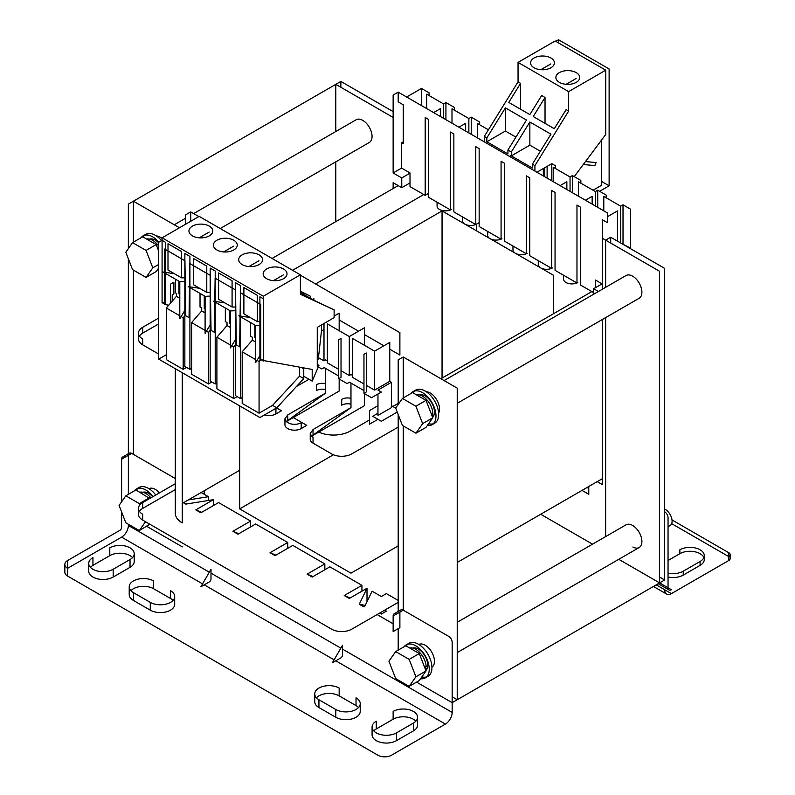 <?xml version="1.0" encoding="UTF-8"?>
<svg xmlns="http://www.w3.org/2000/svg" width="795" height="795" viewBox="0 0 795 795"><rect width="100%" height="100%" fill="white"/><g stroke="black" fill="none" stroke-linecap="round" stroke-linejoin="round"><path stroke-width="1.19" d="M593.646 292.62L580.35 284.938L580.35 207.038L576.971 205.09L576.971 282.99L555.049 270.33L555.049 192.43L551.67 190.482L551.67 268.382L529.748 255.722L529.748 177.832L526.379 175.884L526.379 253.774L504.447 241.114L504.447 163.223L501.079 161.276L501.079 239.166L479.156 226.515L479.156 148.615L475.778 146.668L475.778 224.568L479.156 222.62L476.622 224.081A8.348 4.82 180 0 1 476.463 224.17M475.718 224.528A8.348 4.82 180 0 1 464.846 224.101M464.787 224.061A8.348 4.82 180 0 1 462.372 220.672L462.372 216.826M457.224 562.453L602.272 478.709L602.272 319.56M398.196 602.371L351.817 629.153A14.31 8.258 0 0 1 331.585 629.153L142.683 520.099L142.683 514.256A14.31 8.258 180 0 1 138.489 508.412A14.31 8.258 180 0 1 142.683 502.569L175.278 483.748M175.278 368.691L175.278 513.153A23.85 13.773 0 0 0 182.264 522.891L182.264 372.726M182.264 503.414L239.663 470.282M204.245 494.291L204.245 490.724M128.353 248.646L128.353 204.116L133.411 201.195L133.411 242.157L133.411 201.195L335.798 84.349L393.137 117.451L393.137 95.062L398.196 92.141L398.196 101.879L403.254 104.801L403.254 143.746L401.574 142.772L403.254 141.798M133.411 270.111L133.411 454.372L133.411 270.111M416.56 682.11L452.166 702.671L457.224 699.749L452.166 696.827L457.224 699.749L659.611 582.904L618.758 559.312L659.611 582.904L664.67 579.982L659.611 577.061M391.448 405.679L395.711 408.143M365.223 605.422L359.26 604.24L363.623 606.754L364.945 605.989L372.11 591.202L381.332 596.528L386.39 593.607L398.196 600.424M367.002 599.937L367.688 600.334M384.71 610.163L386.39 611.136L381.332 614.058L379.642 613.084M438.631 413.152A13.117 7.572 -120 0 0 439.516 409.087A13.117 7.572 -120 0 0 426.279 391.756A13.117 7.572 60 0 1 430.244 393.018A13.117 7.572 60 0 1 438.631 413.152M162.091 238.381A13.117 7.572 -120 0 0 156.436 235.966A13.117 7.572 60 0 1 160.391 237.228A13.117 7.572 60 0 1 162.091 238.381M201.155 492.512L208.409 496.696L188.276 499.946M183.446 502.728L185.841 504.109L213.517 499.648L195.809 509.873L200.867 512.795L218.585 502.569L250.624 521.073L232.915 531.289L237.973 534.21L255.682 523.985L287.73 542.488L270.022 552.714L275.08 555.635L292.789 545.41L324.837 563.913L307.128 574.139L312.187 577.061L329.895 566.835L361.934 585.339L344.225 595.554L349.293 598.476L367.002 588.25L359.26 604.24M175.278 489.591L142.683 508.412A14.31 8.258 0 0 0 139.423 511.334M138.489 508.412L138.489 514.256A14.31 8.258 0 0 0 142.683 520.099M208.409 500.472L208.409 496.696M367.002 601.755L367.002 588.25M350.128 597.989L344.225 595.554M361.934 591.172L361.934 585.339M313.031 576.574L307.128 574.139M324.837 569.757L324.837 563.913M275.925 555.149L270.022 552.714M287.73 548.331L287.73 542.488M238.818 533.723L232.915 531.289M250.624 526.906L250.624 521.073M201.711 512.308L195.809 509.873M213.517 505.491L213.517 499.648M186.696 503.98L183.725 502.579M272.049 258.454L393.137 188.534L393.137 182.701L401.763 187.68L401.763 177.941L393.137 172.962L393.137 117.451M588.777 486.5L588.777 494.291L582.029 490.396M602.272 478.709L602.272 484.553L597.214 481.631M598.426 291.487L593.646 288.724L593.646 294.239M602.272 289.261L602.272 238.202L659.611 271.304L659.611 582.904L668.048 587.773A4.77 2.753 120 0 0 669.032 589.95A4.77 2.753 120 0 0 671.417 589.721L668.048 587.773L668.048 517.664A4.77 2.753 60 0 0 664.67 511.821M540.709 514.256L592.523 544.168M335.798 221.646L335.798 161.812L335.798 221.646M335.798 131.523L335.798 84.349L335.798 131.523M457.224 403.303L639.19 298.244A13.117 7.572 -120 0 0 641.903 292.242A13.117 7.572 -120 0 0 636.179 279.035A13.117 7.572 -120 0 0 626.072 275.527L444.107 380.576M457.224 652.576L639.19 547.526A13.117 7.572 -120 0 0 641.903 541.514A13.117 7.572 -120 0 0 636.179 528.317A13.117 7.572 -120 0 0 626.072 524.799A13.117 7.572 60 0 1 632.631 525.455A13.117 7.572 60 0 1 641.197 537.013A13.117 7.572 60 0 1 639.19 547.526A13.117 7.572 60 0 1 632.899 547.02M220.235 228.533L369.337 142.454A13.117 7.572 -120 0 0 372.06 136.442A13.117 7.572 -120 0 0 366.326 123.245A13.117 7.572 -120 0 0 356.22 119.727L193.652 213.587M587.088 487.474L588.777 488.448M398.196 427.104L351.817 453.875A14.31 8.258 180 0 1 331.585 453.875L313.031 443.163A9.54 5.505 180 0 1 310.229 439.277L310.229 433.424L313.031 429.538L350.973 407.626L350.973 383.091M311.68 436.356A9.54 5.505 180 0 1 313.031 435.382L318.706 432.102A23.85 13.773 0 0 0 350.347 431.029L369.526 419.959M392.849 406.484L398.196 403.403M440.917 378.738L591.868 291.586M576.971 282.99L577.816 282.503A8.348 4.82 180 0 1 577.657 282.593M576.912 282.95A8.348 4.82 180 0 1 568.177 283.408A8.348 4.82 180 0 1 563.566 279.095L563.566 275.249M350.973 398.345A8.348 4.82 0 0 0 341.701 399.348L341.701 405.192A8.348 4.82 180 0 1 350.973 404.188M353.715 411.88A8.348 4.82 180 0 1 353.507 412.009L318.706 432.102M313.031 443.163L313.031 437.329L311.541 436.226L310.229 433.434M364.468 393.604L364.468 405.679L311.541 436.226L350.973 407.626M377.963 419.313L369.526 424.182L369.526 410.548L377.963 405.679M377.963 413.251L372.706 416.282L381.332 421.261L397.242 412.078M300.391 275.199L399.885 332.648L399.885 355.047L389.769 349.204M363.961 393.316L366.326 391.945L366.326 353L363.961 354.361L363.961 393.316L371.553 397.699L381.332 392.044L377.963 390.097L391.448 382.306L391.448 407.626L377.963 415.417L377.963 393.992M383.866 345.795L364.468 334.596M358.565 331.187L339.167 319.988M198.859 216.588L190.75 211.907L190.75 221.258M630.097 248.418L630.604 248.129L630.604 209.184L623.012 204.802L620.656 206.163L603.793 196.425L603.793 210.834M602.272 238.202L602.272 219.698L607.33 222.62L607.33 212.881L398.196 92.141M593.646 288.724L602.083 283.855M602.272 283.964L595.525 280.069L595.525 287.641M475.778 224.568L453.856 211.907L453.856 134.007L450.487 132.059L450.487 209.96L428.555 197.299L428.555 119.399L425.186 117.451L425.186 195.351L410.001 186.587L410.001 172.962L401.574 168.093L401.574 142.772M410.001 173.181L401.763 177.941M401.763 187.68L410.001 182.92M393.137 172.962L401.574 168.093M421.469 105.576L421.469 88.444L406.633 97.01M606.148 197.786L606.148 195.063L597.721 190.194L595.356 191.555L578.492 181.817L578.492 196.226M580.857 183.178L580.857 180.455L572.42 175.586L570.055 176.947L553.191 167.208L553.191 181.628M555.556 168.58L555.556 165.847L551.78 163.671L551.78 180.803M488.398 129.804L477.298 123.394L477.298 137.803M479.663 124.755L479.663 122.032L471.226 117.163L468.861 118.525L451.997 108.786L451.997 123.205M454.362 110.157L454.362 107.424L445.925 102.555L443.57 103.916L426.706 94.188L426.706 108.597M429.062 95.549L429.062 92.816L421.469 88.444M440.36 116.477L440.36 108.696L433.613 112.592M465.661 131.086L465.661 123.295L458.914 127.19M511.304 155.373L509.516 156.406M566.855 189.508L566.855 181.717L560.107 185.613M585.408 200.221L592.156 196.325L592.156 204.116M617.447 241.123L617.447 210.933L607.33 216.777M622.515 244.045L630.604 248.129M623.012 243.747L623.012 204.802M443.57 118.336L443.57 103.916M445.925 119.697L445.925 102.555M468.861 132.934L468.861 118.525M471.226 134.305L471.226 117.163M544.764 176.758L544.764 167.725M547.119 178.12L547.119 166.354M570.055 191.357L570.055 176.947M572.42 192.728L572.42 175.586M595.356 205.965L595.356 191.555M597.721 207.326L597.721 190.194M620.656 242.972L620.656 206.163M551.67 268.382L552.515 267.895A8.348 4.82 180 0 1 552.356 267.995M551.621 268.352A8.348 4.82 180 0 1 540.739 267.915M540.68 267.885A8.348 4.82 180 0 1 538.265 264.487L538.265 260.641M526.379 253.774L527.224 253.287A8.348 4.82 180 0 1 527.055 253.386M526.32 253.744A8.348 4.82 180 0 1 515.448 253.307M515.389 253.277A8.348 4.82 180 0 1 512.974 249.888L512.974 246.033M501.079 239.166L501.923 238.689A8.348 4.82 180 0 1 501.754 238.778M501.019 239.136A8.348 4.82 180 0 1 490.147 238.699M490.088 238.669A8.348 4.82 180 0 1 487.673 235.28L487.673 231.434M450.487 209.96L451.322 209.473A8.348 4.82 180 0 1 451.163 209.562M450.427 209.93A8.348 4.82 180 0 1 441.682 210.377A8.348 4.82 180 0 1 437.071 206.064L437.071 202.218M158.712 323.883L142.683 333.135A14.31 8.258 180 0 0 139.423 336.056M393.137 188.534L398.196 185.623M423.785 194.546L292.57 270.3M158.712 354.073L142.683 344.821A14.31 8.258 180 0 1 138.489 338.978L138.489 333.135A14.31 8.258 180 0 1 142.683 327.292L158.712 318.04M142.683 344.821L142.683 338.978A14.31 8.258 180 0 1 138.489 333.135M328.415 397.281A8.348 4.82 180 0 1 328.206 397.401L293.295 417.564L306.781 425.355L301.226 428.565L301.226 422.721C297.708 424.52 293.842 424.798 289.609 423.566L286.24 421.618L284.938 418.826L287.73 414.93L325.682 393.018L325.682 368.483M276.59 407.924L281.49 410.747L275.925 413.957L275.925 408.302M293.295 417.564L287.73 420.774A9.54 5.505 0 0 0 286.379 421.748M284.938 418.816L284.938 424.669A9.54 5.505 0 0 0 290.821 429.757A9.54 5.505 0 0 0 301.226 428.565M339.167 378.996L339.167 391.07L286.24 421.618L325.682 393.018M341.025 370.718L349.293 375.488L349.293 336.543L327.361 323.883L327.361 362.838L338.66 369.357M313.866 300.222L313.866 298.572L312.356 299.447M339.167 330.7L339.167 313.17L334.119 316.092M349.293 336.543L364.468 327.779L364.468 345.308M391.448 382.306L389.769 381.332L389.769 342.387L374.584 351.151L352.662 338.491L352.662 377.436L363.961 383.965M185.692 224.18L185.692 214.829L190.75 211.907M318.447 357.69L323.992 360.89L325.672 359.916L327.361 360.89M352.662 375.488L350.973 374.524L349.293 375.488M366.326 385.327L374.584 390.097L389.769 381.332M363.961 390.584L349.452 382.216L347.097 383.578L338.66 378.708L341.025 377.347L341.025 338.392L338.66 339.753L338.66 378.708M338.66 375.975L324.161 367.608L321.796 368.969L317.255 366.346L317.255 327.391L334.119 317.662L334.119 309.871L300.391 294.289L300.391 274.812L263.284 296.237L263.284 360.503L312.197 369.456L312.197 381.143L303.76 376.274M374.584 351.151L374.584 390.097M323.992 323.505L323.992 360.89M325.682 383.747A8.348 4.82 0 0 0 316.4 384.74L316.4 390.584A8.348 4.82 180 0 1 325.682 389.59M264.546 414.881A9.54 5.505 0 0 0 275.925 413.957M296.416 386.539L308.977 379.285M303.114 382.673A8.348 4.82 180 0 1 302.905 382.793L296.406 386.549M425.186 195.351L428.555 193.404M398.196 545.897L350.973 573.165L239.663 508.899L333.413 454.77M553.36 313.816L553.36 275.199L442.05 210.933L315.555 283.964M442.05 210.933L442.05 378.082M239.663 405.857L239.663 508.899M146.707 526.32L182.323 546.871M128.353 258.753L128.353 494.351L128.353 455.346L121.605 459.242A4.77 2.753 60 0 1 122.589 457.055A4.77 2.753 60 0 1 124.974 457.294L131.722 453.398A4.77 2.753 -120 0 0 129.337 453.16L122.589 457.055M148.963 488.667A13.117 7.572 60 0 1 155.333 489.422A13.117 7.572 60 0 1 159.437 492.9A13.117 7.572 60 0 0 148.963 488.667M149.639 239.116A13.117 7.572 60 0 1 155.333 240.15A13.117 7.572 60 0 1 158.712 242.833M133.411 201.195L179.461 227.787M398.196 650.151L398.196 628.666M398.196 611.474L398.196 414.543M398.196 404.436L398.196 359.916L403.254 356.995L457.224 388.149L457.224 699.749M418.816 644.467A13.117 7.572 60 0 1 425.186 645.222A13.117 7.572 60 0 1 433.702 656.61A13.117 7.572 60 0 1 431.923 667.184A13.117 7.572 60 0 0 434.458 661.281A13.117 7.572 60 0 0 428.853 648.213A13.117 7.572 60 0 0 418.816 644.467M419.482 394.916A13.117 7.572 60 0 1 425.186 395.94A13.117 7.572 60 0 1 433.474 406.642A13.117 7.572 60 0 1 432.619 417.355M393.137 616.006L399.885 612.11L399.885 627.692L393.137 631.588L393.137 616.006A4.77 2.753 60 0 1 394.131 613.819A4.77 2.753 60 0 1 396.516 614.058L403.254 610.163L403.254 425.901M403.254 397.947L403.254 356.995M335.798 84.349L340.856 81.428L393.137 111.618M340.856 87.271L340.856 81.428M605.641 536.595L605.641 317.612M605.641 287.313L605.641 240.15L610.709 237.228L664.67 268.382L664.67 579.982M610.709 243.071L610.709 237.228M671.666 523.647L728.767 556.609L728.767 560.505A4.77 2.753 0 0 0 730.158 558.557L730.158 554.662A4.77 2.753 0 0 0 728.767 552.714L672.023 519.95M728.767 560.505L671.417 593.617A9.54 5.505 -60 0 1 666.647 594.084A9.54 5.505 -60 0 1 664.67 589.721L671.417 593.617M703.883 557.583A14.31 8.258 180 0 0 693.846 551.581A14.31 8.258 180 0 0 679.854 553.688L668.048 560.505M679.854 553.688L679.854 549.792A14.31 8.258 180 0 1 695.446 548.003A14.31 8.258 180 0 1 704.281 555.635L704.281 559.531A14.31 8.258 180 0 1 700.097 565.374L683.223 575.113A14.31 8.258 180 0 1 668.048 577.001M728.767 552.714L728.767 556.609A4.77 2.753 0 0 0 730.158 554.662M704.281 555.635A14.31 8.258 180 0 1 700.097 561.479L683.223 571.217A14.31 8.258 180 0 1 668.048 573.106M342.546 649.118L452.166 712.409A9.54 5.505 -60 0 1 445.419 724.086L391.448 755.25A9.54 5.505 0 0 1 377.963 755.25L67.635 576.087L67.635 568.296L121.605 537.132A9.54 5.505 120 0 0 128.353 525.455L128.353 524.253M452.166 712.409L452.166 642.3A4.77 2.753 -120 0 0 448.797 636.457L403.254 610.163A4.77 2.753 -120 0 0 400.869 609.924L394.131 613.819M121.605 511.92L121.605 527.403A2.385 1.381 -60 0 1 119.916 530.315L67.635 560.505L67.635 568.296A9.54 5.505 180 0 1 64.842 564.4L64.842 572.191A9.54 5.505 0 0 0 67.635 576.087M150.275 610.163L133.411 600.424L133.411 592.643L150.275 602.371L150.275 610.163A14.31 8.258 0 0 0 165.867 611.951A14.31 8.258 0 0 0 174.701 604.319L174.701 596.528A14.31 8.258 180 0 1 165.867 604.17A14.31 8.258 180 0 1 150.275 602.371M173.012 600.424A14.31 8.258 0 0 0 170.518 598.476L170.518 590.695A14.31 8.258 180 0 1 174.701 596.528M133.411 592.643A14.31 8.258 180 0 1 129.217 586.799A14.31 8.258 180 0 1 138.052 579.157A14.31 8.258 180 0 1 153.644 580.956L153.644 588.747L170.518 598.476M153.644 588.747A14.31 8.258 0 0 0 130.907 590.695M129.217 586.799L129.217 594.59A14.31 8.258 0 0 0 133.411 600.424M417.574 717.279L417.574 725.06A14.31 8.258 180 0 1 413.38 730.903L396.516 740.642A14.31 8.258 180 0 1 380.914 742.431A14.31 8.258 180 0 1 372.08 734.799L372.08 727.008A14.31 8.258 0 0 0 380.914 734.65A14.31 8.258 0 0 0 396.516 732.851L413.38 723.112A14.31 8.258 0 0 0 417.574 717.279A14.31 8.258 0 0 0 408.739 709.637A14.31 8.258 0 0 0 393.137 711.436L393.137 719.227A14.31 8.258 180 0 1 415.874 721.174M373.769 730.903A14.31 8.258 180 0 1 376.274 728.955L393.137 719.227M316.43 697.801A14.31 8.258 180 0 1 318.934 695.854A14.31 8.258 180 0 1 339.167 695.854L356.031 705.592A14.31 8.258 180 0 1 358.535 707.54M356.031 705.592L356.031 697.801A14.31 8.258 180 0 1 360.224 703.645L360.224 711.436A14.31 8.258 180 0 1 356.031 717.279A14.31 8.258 180 0 1 335.798 717.279L318.934 707.54A14.31 8.258 180 0 1 314.741 701.697L314.741 693.906A14.31 8.258 180 0 1 323.575 686.274A14.31 8.258 180 0 1 339.167 688.063L339.167 695.854M134.226 553.688L134.226 561.479A14.31 8.258 180 0 1 130.032 567.322L113.168 577.061A14.31 8.258 180 0 1 97.576 578.849A14.31 8.258 180 0 1 88.742 571.217L88.742 563.426A14.31 8.258 0 0 0 97.576 571.058A14.31 8.258 0 0 0 113.168 569.27L130.032 559.531A14.31 8.258 0 0 0 134.226 553.688A14.31 8.258 0 0 0 125.391 546.056A14.31 8.258 0 0 0 109.799 547.844L109.799 555.635A14.31 8.258 180 0 1 132.536 557.583M90.431 567.322A14.31 8.258 180 0 1 92.936 565.374L109.799 555.635M332.419 662.742L340.856 657.882A2.385 1.381 120 0 0 342.546 654.961L342.546 645.222L332.419 662.742M209.304 581.93L200.867 586.799L210.993 569.27L210.993 579.008A2.385 1.381 120 0 1 209.304 581.93M64.842 564.4A9.54 5.505 180 0 1 67.635 560.505M376.274 728.955L376.274 721.174A14.31 8.258 0 0 0 372.08 727.008M360.224 703.645A14.31 8.258 180 0 1 351.39 711.277A14.31 8.258 180 0 1 335.798 709.488L335.798 717.279M318.934 707.54L318.934 699.749L335.798 709.488M318.934 699.749A14.31 8.258 180 0 1 314.741 693.906M92.936 565.374L92.936 557.583A14.31 8.258 0 0 0 88.742 563.426M121.605 459.242L121.605 501.814M412.734 648.084A13.117 7.572 60 0 1 422.513 652.556A13.117 7.572 60 0 1 427.71 665.177A13.117 7.572 60 0 1 425.872 670.523M142.891 492.284A13.117 7.572 60 0 1 152.69 496.796M131.722 453.398L175.278 478.54M377.118 614.545L393.137 623.797M143.18 237.079A19.08 11.021 60 0 1 144.541 235.28M141.053 237.745A19.08 11.021 60 0 1 143.1 235.886L145.793 234.336A19.08 11.021 60 0 1 161.564 240.637M143.1 235.886A19.08 11.021 60 0 1 158.871 242.197M158.712 269.833A19.08 11.021 60 0 1 157.46 269.753M136.432 490.247A19.08 11.021 60 0 1 137.793 488.448M134.305 490.913A19.08 11.021 60 0 1 136.352 489.064L139.046 487.504A19.08 11.021 60 0 1 155.78 495.007M136.352 489.064A19.08 11.021 60 0 1 153.087 496.567M406.285 646.047A19.08 11.021 60 0 1 407.646 644.248M404.148 646.713A19.08 11.021 60 0 1 406.195 644.854L408.898 643.304A19.08 11.021 60 0 1 423.596 648.412A19.08 11.021 60 0 1 431.933 667.611A19.08 11.021 60 0 1 427.978 676.346L425.275 677.906A19.08 11.021 60 0 1 420.565 678.721M426.537 676.962A19.08 11.021 60 0 1 421.857 676.873M424.391 659.592A9.54 5.505 -120 0 0 421.618 654.792M406.195 644.854A19.08 11.021 60 0 1 420.903 649.972A19.08 11.021 60 0 1 429.23 669.171A19.08 11.021 60 0 1 425.275 677.906M413.022 392.879A19.08 11.021 60 0 1 414.394 391.07M410.896 393.535A19.08 11.021 60 0 1 412.943 391.687L415.646 390.126A19.08 11.021 60 0 1 430.343 395.244A19.08 11.021 60 0 1 438.671 414.443A19.08 11.021 60 0 1 434.726 423.178L432.023 424.739A19.08 11.021 60 0 1 427.312 425.544M433.275 423.795A19.08 11.021 60 0 1 428.604 423.695M431.138 406.424A9.54 5.505 -120 0 0 428.366 401.614M412.943 391.687A19.08 11.021 60 0 1 427.65 396.794A19.08 11.021 60 0 1 435.978 416.004A19.08 11.021 60 0 1 432.023 424.739M432.569 417.236A14.787 8.536 -120 0 0 432.917 414.97L431.466 414.135M431.387 414.185L432.907 413.301A14.787 8.536 -120 0 0 426.945 399.865A14.787 8.536 -120 0 0 416.471 394.857M432.917 414.97L431.914 415.556M425.822 670.404A14.787 8.536 -120 0 0 426.18 668.148L424.719 667.303M424.639 667.353L426.16 666.478A14.787 8.536 -120 0 0 420.197 653.033A14.787 8.536 -120 0 0 409.723 648.034M426.18 668.148L425.166 668.724M150.871 497.839A14.787 8.536 -120 0 0 139.87 492.234M158.712 246.102A14.787 8.536 -120 0 0 146.618 239.066M158.712 267.965L156.178 271.572L146.061 277.415L152.809 267.816L146.061 250.425L132.566 242.634L142.693 236.801L156.178 244.582L158.712 251.121M146.061 250.425L156.178 244.582M152.809 267.816L158.712 264.407M146.061 277.415L132.566 269.624L125.819 252.234L132.566 242.634M422.652 423.616L415.914 406.225L402.419 398.434L412.535 392.591L426.031 400.382L432.778 417.772L426.031 427.362L415.914 433.205L422.652 423.616L432.778 417.772M415.914 406.225L426.031 400.382M415.914 433.205L402.419 425.424L395.672 408.034L402.419 398.434M664.67 509.128A9.54 5.505 60 0 1 672.093 521.162A9.54 5.505 60 0 1 670.115 525.535L668.048 526.727M415.914 676.784L409.167 659.393L395.672 651.602L405.788 645.769L419.283 653.55L426.031 670.94L419.283 680.54L409.167 686.383L415.914 676.784L426.031 670.94M409.167 659.393L419.283 653.55M409.167 686.383L395.672 678.592L388.924 661.202L395.672 651.602M139.831 504.924L139.314 503.603L125.819 495.812L135.945 489.968L149.728 498.505M145.535 521.739L139.314 530.583L149.808 524.213M139.314 503.603L149.43 497.759M139.314 530.583L125.819 522.792L119.081 505.411L125.819 495.812M536.933 172.237L551.78 163.671M534.916 171.074L534.916 165.618L568.644 111.091L568.644 91.614L605.75 70.189L605.75 134.454L574.229 176.629M534.916 165.618L532.382 164.158L532.382 168.053L511.304 155.88L529.858 145.167L540.371 151.239M484.314 141.858L484.314 136.402L486.848 137.863L486.848 141.758L507.925 153.932L507.925 150.036L511.304 151.984L511.304 155.88M543.303 175.914L543.343 168.54M511.304 151.984L529.858 121.993L550.935 134.166L532.382 164.158M484.314 136.402L518.052 81.875L520.576 83.336L508.77 102.426L529.858 114.589L541.663 95.509L545.032 97.457L533.226 116.537L554.304 128.711L566.11 109.63L568.644 111.091M486.848 137.863L505.401 107.872L505.401 131.046L515.915 137.128M507.925 150.036L526.479 120.045L505.401 107.872M529.858 121.993L529.858 145.167M545.032 123.354L545.032 97.457M568.644 91.614L518.052 62.398L555.149 40.982L605.75 70.189M518.052 81.875L518.052 62.398M520.576 109.243L520.576 83.336M534.071 58.015A11.925 6.887 180 0 1 547.069 56.525A11.925 6.887 180 0 1 554.423 62.885A11.925 6.887 180 0 1 550.935 67.754A11.925 6.887 180 0 1 537.937 69.254A11.925 6.887 180 0 1 530.573 62.885A11.925 6.887 180 0 1 534.071 58.015M559.372 72.623A11.925 6.887 180 0 1 572.36 71.133A11.925 6.887 180 0 1 579.724 77.493A11.925 6.887 180 0 1 576.236 82.362A11.925 6.887 180 0 1 563.238 83.853A11.925 6.887 180 0 1 555.874 77.493A11.925 6.887 180 0 1 559.372 72.623M486.848 141.758L505.401 131.046M555.775 41.34L558.527 39.75L609.119 68.966L609.119 185.811L599.629 191.297M593.05 190.224L601.527 185.324L601.527 140.099M609.119 185.811L601.527 181.429M558.527 39.75L558.527 42.93M583.282 164.505L594.879 165.589L596.071 162.558L585.488 161.564M540.819 69.702L550.796 63.948M566.11 84.31L576.087 78.546M164.615 272.953L164.615 303.541L162.091 302.08L162.091 237.814L199.197 216.389L300.391 274.812M317.255 358.555L318.288 359.151L321.468 330.919L323.992 329.468M321.468 324.956L321.468 330.919M300.391 291.169L310.507 296.237L310.507 298.373M300.391 292.54L313.031 299.834L334.119 309.871M317.831 367.956L318.934 367.32M318.288 359.151L317.255 359.747M300.391 291.566L310.507 296.237M300.391 294.001L309.662 298.284L300.391 292.928M164.615 272.238L164.615 249.014L184.937 260.74L185.732 315.724L189.041 317.642L189.488 287.313M189.498 286.776L189.836 263.562L210.238 275.348L211.023 330.332L214.342 332.25L214.789 301.911M214.789 301.385L215.127 278.171L235.539 289.956L236.324 344.941L239.643 346.859L240.08 316.519M240.09 315.993L240.428 292.779L260.75 304.515L260.75 359.042L263.284 360.503M263.284 296.237L162.091 237.814M259.071 264.586A11.925 6.887 180 0 1 246.072 266.087A11.925 6.887 180 0 1 238.709 259.717A11.925 6.887 180 0 1 242.197 254.847A11.925 6.887 180 0 1 255.195 253.357A11.925 6.887 180 0 1 262.559 259.717A11.925 6.887 180 0 1 259.071 264.586M283.517 278.707A11.925 6.887 180 0 1 270.529 280.198A11.925 6.887 180 0 1 263.165 273.838A11.925 6.887 180 0 1 266.653 268.968A11.925 6.887 180 0 1 279.651 267.478A11.925 6.887 180 0 1 287.015 273.838A11.925 6.887 180 0 1 283.517 278.707M233.77 249.988A11.925 6.887 180 0 1 220.772 251.478A11.925 6.887 180 0 1 213.408 245.118A11.925 6.887 180 0 1 216.906 240.249A11.925 6.887 180 0 1 229.894 238.758A11.925 6.887 180 0 1 237.258 245.118A11.925 6.887 180 0 1 233.77 249.988M209.314 235.867A11.925 6.887 180 0 1 196.315 237.357A11.925 6.887 180 0 1 188.952 230.997A11.925 6.887 180 0 1 192.45 226.128A11.925 6.887 180 0 1 205.448 224.637A11.925 6.887 180 0 1 212.802 230.997A11.925 6.887 180 0 1 209.314 235.867M312.197 381.143L318.268 366.932M317.255 364.398L318.934 365.372L317.255 366.346M165.459 272.367L165.459 242.276L162.091 240.329L162.091 302.647L165.459 304.594L165.459 273.44M162.091 240.329L158.712 242.276L158.712 359.131L166.304 354.749M243.886 287.561L257.381 295.342L257.381 321.637L243.886 313.846L243.886 287.561M240.517 316.052L240.517 285.614L235.449 282.692L235.449 395.642L240.517 398.563L242.197 397.589M232.08 280.744L218.585 272.953L218.585 299.238L232.08 307.029L232.08 280.744M215.216 302.16L215.216 383.955L210.158 381.034L210.158 268.084L215.216 271.006L215.216 301.444M193.294 258.345L206.78 266.136L206.78 292.431L193.294 284.64L193.294 258.345M189.916 287.561L189.916 369.347L184.857 366.435L184.857 253.476L189.916 256.397L189.916 286.836M181.489 251.528L167.993 243.737L167.993 270.032L181.489 277.823L181.489 251.528M259.905 296.803L263.284 298.751L263.284 361.079L259.905 359.131L259.905 296.803M301.394 367.479L303.76 368.85L303.76 378.589L276.779 407.815L272.556 405.38L259.071 413.171L242.197 403.433L242.197 351.827L255.692 359.618M158.712 359.131L259.905 417.554L276.779 407.815M224.975 302.925L213.527 301.186L230.391 310.925L230.391 347.932L235.449 339.614M210.158 325.006L205.1 333.324L205.1 296.326L188.226 286.588L199.674 288.327M259.905 355.603L255.692 362.54L255.692 325.533L238.828 315.794L250.276 317.533M174.373 273.719L162.935 271.979L179.799 281.718L179.799 318.716L184.857 310.408M181.111 316.559L183.168 317.742L183.168 369.357L166.304 359.618L166.304 308.003L179.799 315.794M183.168 369.357L186.547 367.409M205.1 330.402L191.605 322.611L191.605 374.216L208.469 383.955L211.838 382.007M231.713 345.765L233.77 346.958L233.77 398.563L216.906 388.825L216.906 337.219L230.391 345.01M233.77 398.563L237.139 396.616M240.517 316.768L240.517 398.563M255.692 342.089L252.323 340.141L252.323 337.219L250.634 336.245L250.634 322.611M254.847 337.597L255.692 337.865M233.77 346.958L235.449 345.01M230.391 327.48L227.022 325.533L227.022 322.611L225.333 321.637L225.333 308.003M229.546 310.438L229.546 323.098L230.391 323.585M235.449 307.029L232.08 307.029M227.022 325.533L216.906 337.219M215.216 383.955L216.906 382.981M229.546 322.989L230.391 323.257M208.469 383.955L208.469 332.35L210.158 330.402M200.032 293.405L200.032 307.029L201.721 308.003L201.721 310.925L205.1 312.872M210.158 292.431L206.78 292.431M205.1 308.977L204.255 308.49L204.255 295.839M208.469 332.35L206.412 331.157M201.721 310.925L191.605 322.611M189.916 369.347L191.605 368.383M204.255 308.38L205.1 308.649M183.168 317.742L184.857 315.794M179.799 298.274L176.42 296.326L176.42 293.405L175.586 292.918L175.586 279.284M178.955 281.231L178.955 293.892L179.799 294.379M184.857 277.823L181.489 277.823M170.518 303.134L170.518 284.153L173.896 282.205L173.896 293.892L172.207 294.866L172.207 301.186M165.459 304.594L168.719 305.22M176.42 296.326L166.304 308.003M184.857 281.49L179.799 281.718M210.158 296.098L205.1 296.326M235.449 310.706L230.391 310.925M259.905 321.637L257.381 321.637M255.692 338.193L254.847 337.706L254.847 325.046M299.546 367.141L299.546 376.154L303.76 378.589M299.546 376.154L272.556 405.38M260.75 359.618L259.071 361.566L259.071 413.171M259.071 361.566L257.004 360.373M252.323 340.141L242.197 351.827M259.905 325.344L255.692 325.533M273.401 280.655L283.378 274.891M248.944 266.534L258.922 260.78M223.643 251.936L233.631 246.172M199.197 237.814L209.174 232.051M476.404 224.2L476.404 230.769M142.683 502.569L142.683 508.412M313.031 429.538L313.031 435.143M142.683 327.292L142.683 333.135M287.73 414.93L287.73 420.535M442.676 211.301L442.676 210.615M664.67 589.721L656.243 584.852M683.223 575.113L683.223 571.217M700.097 561.479L700.097 565.374M445.419 724.086L335.798 660.794M334.109 659.82L204.245 584.852M202.556 583.878L121.605 537.132M128.353 525.455L209.304 572.191M210.993 573.165L340.856 648.144M396.516 740.642L396.516 732.851M413.38 723.112L413.38 730.903M113.168 577.061L113.168 569.27M130.032 559.531L130.032 567.322M626.072 524.799L457.224 622.276M185.692 218.178L174.264 224.786M666.647 594.084L653.45 586.462M669.032 589.95L658.22 583.709"/></g></svg>
